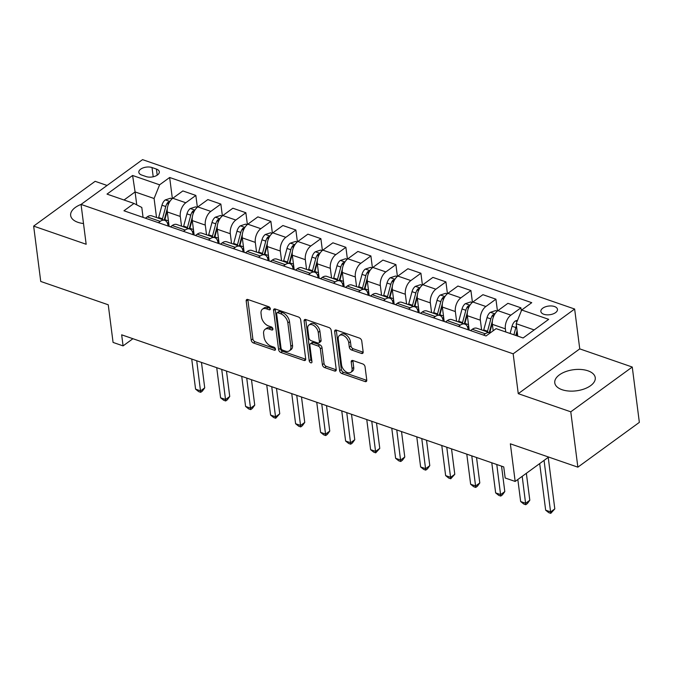 <?xml version="1.0" encoding="UTF-8"?>
<svg xmlns="http://www.w3.org/2000/svg" width="673" height="673" viewBox="0 0 673 673"><rect width="100%" height="100%" fill="white"/><g stroke="black" fill="none" stroke-linecap="round" stroke-linejoin="round"><path stroke-width="1.01" d="M270.31 308.722A1.8 1.11 -126.1 0 0 268.746 306.728L247.883 299.51A2.566 1.59 -126.1 0 0 246.646 299.611A2.566 1.59 -126.1 0 0 246.192 301.008L251.206 340.117A2.566 1.59 -126.1 0 0 253.443 342.969L274.306 350.179A1.8 1.11 -126.1 0 0 275.173 350.111A1.8 1.11 -126.1 0 0 275.493 349.136A1.8 1.11 -126.1 0 0 273.919 347.142L271.219 346.208A8.219 5.081 -126.1 0 1 264.043 337.08L263.631 333.825A8.219 5.081 -126.1 0 1 265.069 329.349A8.219 5.081 -126.1 0 1 269.023 329.038L271.724 329.972A1.8 1.11 -126.1 0 0 272.582 329.905A1.8 1.11 -126.1 0 0 272.901 328.929A1.8 1.11 -126.1 0 0 271.328 326.935L268.628 326.001A8.219 5.081 -126.1 0 1 261.461 316.874L261.04 313.61A8.219 5.081 -126.1 0 1 262.487 309.143A8.219 5.081 -126.1 0 1 266.432 308.831L269.133 309.765A1.8 1.11 -126.1 0 0 269.999 309.698A1.8 1.11 -126.1 0 0 270.31 308.722M587.975 370.823A20.409 10.65 -7.3 0 0 565.783 371.58A20.409 10.65 -7.3 0 0 554.771 382.853A20.409 10.65 -7.3 0 0 562.048 389.701A20.409 10.65 -7.3 0 0 584.24 388.944A20.409 10.65 -7.3 0 0 595.252 377.671A20.409 10.65 -7.3 0 0 587.975 370.823M107.091 185.462L95.137 181.323L33.65 226.111L86.161 244.265L81.054 204.424A20.409 10.65 -7.3 0 0 70.657 215.478A20.409 10.65 -7.3 0 0 77.933 222.326A20.409 10.65 -7.3 0 0 83.511 223.537M554.485 306.526A8.37 4.366 -7.3 0 0 545.382 306.838A8.37 4.366 -7.3 0 0 540.865 311.464A8.37 4.366 -7.3 0 0 543.851 314.274A8.37 4.366 -7.3 0 0 552.954 313.963A8.37 4.366 -7.3 0 0 557.471 309.336A8.37 4.366 -7.3 0 0 554.485 306.526M361.468 353.426A2.566 1.59 -126.1 0 0 362.705 353.325A2.566 1.59 -126.1 0 0 363.159 351.929L361.754 340.959A2.566 1.59 -126.1 0 0 359.508 338.107L336.34 330.098A2.566 1.59 -126.1 0 0 335.104 330.191A2.566 1.59 -126.1 0 0 334.658 331.587L339.663 370.697A2.566 1.59 -126.1 0 0 341.909 373.549L365.077 381.566A2.566 1.59 -126.1 0 0 366.314 381.465A2.566 1.59 -126.1 0 0 366.76 380.068L365.06 366.819A2.566 1.59 -126.1 0 0 362.823 363.967L352.904 360.535A2.566 1.59 -126.1 0 0 351.676 360.635A2.566 1.59 -126.1 0 0 351.222 362.032L352.063 368.602A6.873 4.248 -126.1 0 1 350.852 372.337A6.873 4.248 -126.1 0 1 345.333 371.345A6.873 4.248 -126.1 0 1 341.556 364.968L338.258 339.226A6.873 4.248 -126.1 0 1 339.47 335.482A6.873 4.248 -126.1 0 1 344.988 336.483A6.873 4.248 -126.1 0 1 348.765 342.851L349.312 347.142A2.566 1.59 -126.1 0 0 351.558 349.994L361.468 353.426L363.134 352.215A2.566 1.59 -126.1 0 0 363.176 352.231M33.65 226.111L40.742 281.449L108.252 304.793L113.072 342.422L123.075 345.888L121.662 334.817L503.749 466.919L505.171 477.99L515.173 481.447L548.655 457.06M570.78 411.817L632.258 367.037L579.747 348.875L518.26 393.663L570.78 411.817L577.863 467.163L510.353 443.818L515.173 481.447M518.26 393.663L513.163 353.821L81.054 204.424L142.541 159.636L574.641 309.033L513.163 353.821M300.68 319.843A2.566 1.59 -126.1 0 0 298.442 316.991L275.274 308.983A2.566 1.59 -126.1 0 0 274.037 309.075A2.566 1.59 -126.1 0 0 273.583 310.472L278.597 349.59A2.566 1.59 -126.1 0 0 280.834 352.442L304.011 360.45A2.566 1.59 -126.1 0 0 305.239 360.349A2.566 1.59 -126.1 0 0 305.693 358.953L300.68 319.843M305.803 319.54L328.979 327.549A2.566 1.59 -126.1 0 1 331.217 330.401L336.231 369.511A2.566 1.59 -126.1 0 1 335.777 370.907A2.566 1.59 -126.1 0 1 334.54 371.008L324.63 367.576A2.566 1.59 -126.1 0 1 322.384 364.724L320.356 348.866A2.566 1.59 -126.1 0 0 318.11 346.015L311.532 343.735A2.566 1.59 -126.1 0 0 310.295 343.836A2.566 1.59 -126.1 0 0 309.849 345.232L311.961 361.746A1.8 1.11 -126.1 0 1 311.649 362.722A1.8 1.11 -126.1 0 1 310.203 362.461A1.8 1.11 -126.1 0 1 309.21 360.795L304.12 321.029A2.566 1.59 -126.1 0 1 304.575 319.633A2.566 1.59 -126.1 0 1 305.803 319.54M632.258 367.037L639.35 422.375L577.863 467.163M141.725 175.056L146.125 176.578A8.11 4.231 -7.3 0 0 154.941 176.276A8.11 4.231 -7.3 0 0 159.316 171.8A8.11 4.231 -7.3 0 0 156.43 169.074L152.022 167.552A8.11 4.231 -7.3 0 0 143.206 167.855A8.11 4.231 -7.3 0 0 138.831 172.338A8.11 4.231 -7.3 0 0 141.725 175.056M143.063 217.379L141.793 207.461L134.011 203.448L123.958 210.775L486.041 335.962L496.102 328.643L523.106 337.981L548.697 319.339L521.693 310.001L531.746 302.682L169.655 177.487L159.602 184.814L154.092 198.51L156.523 217.514M134.011 203.448L107.007 194.11L132.598 175.476L159.602 184.814M579.747 348.875L574.641 309.033M123.075 345.888L132.926 338.712M136.745 204.861L135.088 191.94L124.025 199.999M154.092 198.51L135.088 191.94L132.598 175.476M534.169 329.921L516.174 323.696L517.773 336.138M521.323 310.901L520.927 307.822L510.874 315.149A10.465 6.15 109.1 0 0 505.364 328.845L505.768 331.982M520.927 307.822L507.93 303.33L497.877 310.657A10.465 6.15 109.1 0 0 492.358 324.352L493.183 330.763M497.44 310.993L495.925 299.182L485.872 306.501A10.465 6.15 109.1 0 0 480.362 320.197L481.599 329.905M495.925 299.182L482.92 294.681L472.867 302.009A10.465 6.15 109.1 0 0 467.356 315.704L469.207 330.14M472.429 302.345L470.915 290.534L460.862 297.861A10.465 6.15 109.1 0 0 455.352 311.557L456.597 321.257M470.915 290.534L457.918 286.042L447.865 293.361A10.465 6.15 109.1 0 0 442.346 307.056L444.197 321.501M447.427 293.697L445.913 281.886L435.86 289.213A10.465 6.15 109.1 0 0 430.35 302.909L431.586 312.617M445.913 281.886L432.907 277.394L422.854 284.713A10.465 6.15 109.1 0 0 417.344 298.408L419.195 312.852M422.417 285.058L420.911 273.246L410.85 280.565A10.465 6.15 109.1 0 0 405.339 294.261L406.585 303.969M420.911 273.246L407.905 268.746L397.852 276.073A10.465 6.15 109.1 0 0 392.334 289.769L394.185 304.204M397.415 276.41L395.901 264.598L385.848 271.917A10.465 6.15 109.1 0 0 380.338 285.613L381.583 295.321M395.901 264.598L382.895 260.098L372.842 267.425A10.465 6.15 109.1 0 0 367.332 281.121L369.183 295.556M372.405 267.761L370.899 255.95L360.846 263.278A10.465 6.15 109.1 0 0 355.327 276.973L356.572 286.673M370.899 255.95L357.893 251.458L347.84 258.777A10.465 6.15 109.1 0 0 342.33 272.472L344.172 286.917M347.403 259.113L345.888 247.302L335.835 254.63A10.465 6.15 109.1 0 0 330.325 268.325L331.57 278.033M345.888 247.302L332.883 242.81L322.83 250.129A10.465 6.15 109.1 0 0 317.32 263.833L319.17 278.269M322.401 250.474L320.886 238.663L310.833 245.981A10.465 6.15 109.1 0 0 305.315 259.677L306.56 269.385M320.886 238.663L307.881 234.162L297.828 241.489A10.465 6.15 109.1 0 0 292.318 255.185L294.168 269.621M297.39 241.826L295.876 230.015L285.823 237.333A10.465 6.15 109.1 0 0 280.313 251.037L281.558 260.737M295.876 230.015L282.879 225.522L272.817 232.841A10.465 6.15 109.1 0 0 267.307 246.537L269.158 260.973M272.388 233.178L270.874 221.367L260.821 228.694A10.465 6.15 109.1 0 0 255.303 242.389L256.548 252.097M270.874 221.367L257.868 216.874L247.815 224.193A10.465 6.15 109.1 0 0 242.305 237.889L244.156 252.333M247.378 224.538L245.864 212.727L235.811 220.046A10.465 6.15 109.1 0 0 230.301 233.741L231.546 243.449M245.864 212.727L232.866 208.226L222.813 215.553A10.465 6.15 109.1 0 0 217.295 229.249L219.146 243.685M222.376 215.89L220.862 204.079L210.809 211.398A10.465 6.15 109.1 0 0 205.29 225.093L206.535 234.801M220.862 204.079L207.856 199.578L197.803 206.905A10.465 6.15 109.1 0 0 192.293 220.601L194.144 235.037M197.366 207.242L195.851 195.431L185.798 202.758A10.465 6.15 109.1 0 0 180.288 216.454L181.533 226.153M195.851 195.431L182.854 190.939L172.801 198.257A10.465 6.15 109.1 0 0 167.283 211.953L169.133 226.397M168.073 226.027L167.989 225.405A10.465 6.15 109.1 0 0 164.767 220.357A10.465 6.15 109.1 0 0 160.208 221.392L158.433 222.696M193.075 234.675L193 234.053A10.465 6.15 109.1 0 0 189.769 229.005A10.465 6.15 109.1 0 0 185.218 230.04L183.435 231.335M218.086 243.315L218.002 242.701A10.465 6.15 109.1 0 0 214.771 237.653A10.465 6.15 109.1 0 0 210.22 238.688L208.437 239.983M243.088 251.963L243.012 251.349A10.465 6.15 109.1 0 0 239.781 246.293A10.465 6.15 109.1 0 0 235.23 247.328L233.447 248.631M268.098 260.611L268.014 259.988A10.465 6.15 109.1 0 0 264.783 254.941A10.465 6.15 109.1 0 0 260.232 255.976L258.449 257.271M293.1 269.25L293.024 268.636A10.465 6.15 109.1 0 0 289.794 263.589A10.465 6.15 109.1 0 0 285.243 264.624L283.459 265.919M318.102 277.899L318.026 277.284A10.465 6.15 109.1 0 0 314.796 272.237A10.465 6.15 109.1 0 0 310.245 273.272L308.461 274.567M343.112 286.547L343.028 285.924A10.465 6.15 109.1 0 0 339.806 280.877A10.465 6.15 109.1 0 0 335.255 281.911L333.471 283.215M368.114 295.195L368.038 294.572A10.465 6.15 109.1 0 0 364.808 289.525A10.465 6.15 109.1 0 0 360.257 290.559L358.473 291.855M393.125 303.834L393.04 303.22A10.465 6.15 109.1 0 0 389.818 298.173A10.465 6.15 109.1 0 0 385.259 299.207L383.484 300.503M418.126 312.482L418.051 311.868A10.465 6.15 109.1 0 0 414.82 306.812A10.465 6.15 109.1 0 0 410.269 307.855L408.486 309.151M443.137 321.13L443.053 320.508A10.465 6.15 109.1 0 0 439.831 315.46A10.465 6.15 109.1 0 0 435.271 316.495L433.496 317.791M468.139 329.77L468.063 329.156A10.465 6.15 109.1 0 0 464.833 324.108A10.465 6.15 109.1 0 0 460.282 325.143L458.498 326.439M172.364 198.594L169.655 177.487M164.767 220.357L151.762 215.865A10.465 6.15 109.1 0 0 147.21 216.899L145.427 218.195M189.769 229.005L176.763 224.513A10.465 6.15 109.1 0 0 172.212 225.548L170.429 226.843M214.771 237.653L201.774 233.152A10.465 6.15 109.1 0 0 197.223 234.187L195.439 235.491M239.781 246.293L226.776 241.8A10.465 6.15 109.1 0 0 222.225 242.835L220.441 244.131M264.783 254.941L251.786 250.449A10.465 6.15 109.1 0 0 247.227 251.483L245.452 252.779M289.794 263.589L276.788 259.088A10.465 6.15 109.1 0 0 272.237 260.131L270.453 261.427M314.796 272.237L301.798 267.736A10.465 6.15 109.1 0 0 297.239 268.771L295.464 270.066M339.806 280.877L326.8 276.384A10.465 6.15 109.1 0 0 322.249 277.419L320.466 278.715M364.808 289.525L351.811 285.032A10.465 6.15 109.1 0 0 347.251 286.067L345.476 287.363M389.818 298.173L376.813 293.672A10.465 6.15 109.1 0 0 372.262 294.707L370.478 296.011M414.82 306.812L401.823 302.32A10.465 6.15 109.1 0 0 397.263 303.355L395.48 304.65M439.831 315.46L426.825 310.968A10.465 6.15 109.1 0 0 422.274 312.003L420.49 313.298M464.833 324.108L451.827 319.616A10.465 6.15 109.1 0 0 447.276 320.651L445.492 321.946M490.23 332.916A10.465 6.15 109.1 0 0 489.843 332.756L476.837 328.256A10.465 6.15 109.1 0 0 472.286 329.29L470.503 330.594M489.843 332.756A10.465 6.15 109.1 0 0 485.283 333.791L483.508 335.087M516.174 323.696L521.693 310.001M270.235 308.36L268.09 307.62A8.219 5.081 -126.1 0 0 264.144 307.931L262.487 309.143M265.069 329.349L266.735 328.138A8.219 5.081 -126.1 0 1 270.681 327.827L272.817 328.567M247.832 299.493A2.566 1.59 -126.1 0 0 247.857 299.796L252.863 338.906A2.566 1.59 -126.1 0 0 255.109 341.758L275.408 348.774M275.232 308.966A2.566 1.59 -126.1 0 0 275.249 309.269L280.254 348.378A2.566 1.59 -126.1 0 0 282.5 351.23L305.668 359.239A2.566 1.59 -126.1 0 0 305.71 359.256M277.823 312.768A1.8 1.11 -126.1 0 0 276.956 312.836A1.8 1.11 -126.1 0 0 276.645 313.82L281.036 348.151A1.8 1.11 -126.1 0 0 282.61 350.145L285.453 351.129A8.219 5.081 -126.1 0 0 289.407 350.818A8.219 5.081 -126.1 0 0 290.845 346.351L287.842 322.88A8.219 5.081 -126.1 0 0 280.666 313.753L277.823 312.768L279.48 311.557A1.8 1.11 -126.1 0 0 278.622 311.624L276.956 312.836M289.407 350.818L291.064 349.607A8.219 5.081 -126.1 0 0 292.511 345.14L290.845 346.351M279.48 311.557L282.332 312.541A8.219 5.081 -126.1 0 1 289.508 321.669L292.511 345.14M310.295 343.836L311.961 342.624A2.566 1.59 -126.1 0 1 313.197 342.532L319.776 344.803A2.566 1.59 -126.1 0 1 322.014 347.655L324.05 363.513A2.566 1.59 -126.1 0 0 326.287 366.364L336.206 369.797A2.566 1.59 -126.1 0 0 336.248 369.814M305.761 319.524A2.566 1.59 -126.1 0 0 305.778 319.818L310.876 359.584A1.8 1.11 -126.1 0 0 311.902 361.283M318.245 332.403A6.873 4.248 -126.1 0 0 314.468 326.035A6.873 4.248 -126.1 0 0 308.949 325.034A6.873 4.248 -126.1 0 0 307.738 328.777L308.899 337.846A2.566 1.59 -126.1 0 0 311.145 340.698L317.723 342.969A2.566 1.59 -126.1 0 0 318.952 342.877A2.566 1.59 -126.1 0 0 319.406 341.48L318.245 332.403L319.902 331.192A6.873 4.248 -126.1 0 0 316.125 324.823A6.873 4.248 -126.1 0 0 310.606 323.831L308.949 325.034M318.952 342.877L320.617 341.665A2.566 1.59 -126.1 0 0 321.071 340.269L319.406 341.48M319.902 331.192L321.071 340.269M339.47 335.482L341.127 334.279A6.873 4.248 -126.1 0 1 346.645 335.272A6.873 4.248 -126.1 0 1 350.423 341.64L350.978 345.939A2.566 1.59 -126.1 0 0 353.216 348.791L363.134 352.215M350.852 372.337L352.517 371.126A6.873 4.248 -126.1 0 0 353.72 367.391L352.063 368.602M352.862 360.518A2.566 1.59 -126.1 0 0 352.879 360.821L353.72 367.391M336.298 330.081A2.566 1.59 -126.1 0 0 336.315 330.376L341.329 369.494A2.566 1.59 -126.1 0 0 343.567 372.346L366.735 380.354A2.566 1.59 -126.1 0 0 366.785 380.371M172.153 198.771L170.547 198.215L165.222 199.948A6.932 4.072 109.1 0 0 161.966 205.215L158.668 217.505A20.013 11.761 109.1 0 0 158.492 218.195M168.519 221.56A20.013 11.761 109.1 0 0 167.888 224.765M169.672 201.799L167.813 202.438A6.932 4.072 109.1 0 0 165.768 206.527L162.471 218.818A20.013 11.761 109.1 0 0 162.294 219.507M164.212 220.172A16.615 9.758 -70.9 0 1 164.481 219.078L167.316 208.504M191.721 359.037L195.574 389.145L200.579 390.87L204.727 387.85L201.471 362.411M164.692 220.332A20.013 11.761 -70.9 0 1 164.868 219.65L167.198 210.952M204.727 387.85L202.354 391.114L200.689 392.325L196.718 360.77M200.689 392.325L198.686 391.636L195.574 389.145M197.164 207.419L195.557 206.863L190.232 208.588A6.932 4.072 109.1 0 0 186.968 213.863L183.67 226.145A20.013 11.761 109.1 0 0 183.493 226.835M193.521 230.208A20.013 11.761 109.1 0 0 192.89 233.405M194.674 210.447L192.823 211.086A6.932 4.072 109.1 0 0 190.77 215.175L187.473 227.466A20.013 11.761 109.1 0 0 187.296 228.147M189.214 228.812A16.615 9.758 -70.9 0 1 189.483 227.726L192.318 217.143M216.723 367.685L220.584 397.793L225.581 399.518L229.737 396.49L226.481 371.059M189.702 228.98A20.013 11.761 -70.9 0 1 189.879 228.29L192.209 219.6M229.737 396.49L227.356 399.762L225.699 400.973L221.728 369.41M225.699 400.973L223.697 400.275L220.584 397.793M222.166 216.067L220.559 215.503L215.234 217.236A6.932 4.072 109.1 0 0 211.978 222.502L208.68 234.793A20.013 11.761 109.1 0 0 208.504 235.483M218.532 238.856A20.013 11.761 109.1 0 0 217.901 242.053M219.676 219.087L217.825 219.734A6.932 4.072 109.1 0 0 215.781 223.823L212.483 236.105A20.013 11.761 109.1 0 0 212.306 236.795M214.224 237.46A16.615 9.758 -70.9 0 1 214.494 236.374L217.329 225.791M241.733 376.333L245.586 406.433L250.592 408.166L254.739 405.138L251.483 379.707M214.704 237.628A20.013 11.761 -70.9 0 1 214.88 236.938L217.211 228.248M254.739 405.138L252.367 408.41L250.701 409.613L246.73 378.058M250.701 409.613L248.699 408.923L245.586 406.433M247.176 224.706L245.569 224.151L240.244 225.884A6.932 4.072 109.1 0 0 236.98 231.15L233.682 243.441A20.013 11.761 109.1 0 0 233.506 244.131M243.533 247.496A20.013 11.761 109.1 0 0 242.903 250.701M244.686 227.735L242.827 228.374A6.932 4.072 109.1 0 0 240.783 232.463L237.485 244.753A20.013 11.761 109.1 0 0 237.308 245.443M239.226 246.108A16.615 9.758 -70.9 0 1 239.495 245.014L242.33 234.44M266.735 384.973L270.596 415.081L275.594 416.814L279.749 413.786L276.494 388.346M239.714 246.276A20.013 11.761 -70.9 0 1 239.891 245.586L242.221 236.896M279.749 413.786L275.711 418.261L271.741 386.706M275.711 418.261L273.709 417.571L270.596 415.081M272.178 233.354L270.571 232.799L265.246 234.532A6.932 4.072 109.1 0 0 261.99 239.798L258.693 252.089A20.013 11.761 109.1 0 0 258.516 252.77M268.535 256.144A20.013 11.761 109.1 0 0 267.913 259.349M269.688 236.383L267.837 237.022A6.932 4.072 109.1 0 0 265.785 241.111L262.495 253.401A20.013 11.761 109.1 0 0 262.319 254.091M264.237 254.747A16.615 9.758 -70.9 0 1 264.497 253.662L267.341 243.088M291.746 393.621L295.598 423.729L300.604 425.454L304.751 422.434L301.496 396.994M264.716 254.916A20.013 11.761 -70.9 0 1 264.893 254.234L267.223 245.536M304.751 422.434L302.379 425.698L300.713 426.909L296.743 395.354M300.713 426.909L298.711 426.219L295.598 423.729M297.188 242.002L295.573 241.447L290.256 243.172A6.932 4.072 109.1 0 0 286.992 248.446L283.695 260.729A20.013 11.761 109.1 0 0 283.518 261.418M293.546 264.792A20.013 11.761 109.1 0 0 292.915 267.989M294.698 245.022L292.839 245.67A6.932 4.072 109.1 0 0 290.795 249.759L287.497 262.049A20.013 11.761 109.1 0 0 287.321 262.731M289.239 263.395A16.615 9.758 -70.9 0 1 289.508 262.31L292.343 251.727M316.747 402.269L320.6 432.377L325.606 434.102L329.762 431.073L326.498 405.642M289.726 263.564A20.013 11.761 -70.9 0 1 289.903 262.874L292.233 254.184M329.762 431.073L327.381 434.346L325.724 435.557L321.753 403.993M325.724 435.557L323.721 434.859L320.6 432.377M322.19 250.642L320.584 250.087L315.258 251.82A6.932 4.072 109.1 0 0 312.003 257.086L308.705 269.377A20.013 11.761 109.1 0 0 308.528 270.066M318.548 273.431A20.013 11.761 109.1 0 0 317.925 276.637M319.7 253.671L317.849 254.31A6.932 4.072 109.1 0 0 315.797 258.398L312.508 270.689A20.013 11.761 109.1 0 0 312.331 271.379M314.241 272.043A16.615 9.758 -70.9 0 1 314.51 270.958L317.353 260.375M341.758 410.917L345.611 441.017L350.608 442.75L354.764 439.721L351.508 414.282M314.728 272.212A20.013 11.761 -70.9 0 1 314.905 271.522L317.235 262.832M354.764 439.721L352.391 442.985L350.726 444.197L346.755 412.642M350.726 444.197L348.723 443.507L345.611 441.017M347.201 259.29L345.586 258.735L340.269 260.468A6.932 4.072 109.1 0 0 337.005 265.734L333.707 278.025A20.013 11.761 109.1 0 0 333.53 278.715M343.558 282.08A20.013 11.761 109.1 0 0 342.927 285.285M344.711 262.319L342.851 262.958A6.932 4.072 109.1 0 0 340.807 267.046L337.51 279.337A20.013 11.761 109.1 0 0 337.333 280.027M339.251 280.691A16.615 9.758 -70.9 0 1 339.52 279.598L342.355 269.023M366.76 419.557L370.613 449.665L375.618 451.39L379.774 448.369L376.51 422.93M339.73 280.851A20.013 11.761 -70.9 0 1 339.907 280.17L342.246 271.471M379.774 448.369L375.736 452.845L371.757 421.29M375.736 452.845L373.734 452.155L370.613 449.665M372.203 267.938L370.596 267.383L365.271 269.107A6.932 4.072 109.1 0 0 362.015 274.382L358.717 286.673A20.013 11.761 109.1 0 0 358.541 287.354M368.56 290.728A20.013 11.761 109.1 0 0 367.938 293.924M369.713 270.967L367.862 271.606A6.932 4.072 109.1 0 0 365.809 275.694L362.52 287.985A20.013 11.761 109.1 0 0 362.343 288.667M364.253 289.331A16.615 9.758 -70.9 0 1 364.522 288.246L367.365 277.663M391.762 428.205L395.623 458.313L400.62 460.038L404.776 457.017L401.52 431.578M364.741 289.499A20.013 11.761 -70.9 0 1 364.917 288.81L367.248 280.119M404.776 457.017L402.404 460.282L400.738 461.493L396.767 429.938M400.738 461.493L398.736 460.803L395.623 458.313M397.213 276.586L395.598 276.023L390.273 277.756A6.932 4.072 109.1 0 0 387.017 283.022L383.719 295.312A20.013 11.761 109.1 0 0 383.543 296.002M393.57 299.376A20.013 11.761 109.1 0 0 392.939 302.572M394.723 279.606L392.864 280.254A6.932 4.072 109.1 0 0 390.82 284.343L387.522 296.625A20.013 11.761 109.1 0 0 387.345 297.315M389.263 297.979A16.615 9.758 -70.9 0 1 389.532 296.894L392.367 286.311M416.772 436.853L420.625 466.953L425.63 468.686L429.786 465.657L426.522 440.226M389.743 298.147A20.013 11.761 -70.9 0 1 389.919 297.458L392.25 288.767M429.786 465.657L427.405 468.93L425.74 470.133L421.769 438.577M425.74 470.133L423.746 469.443L420.625 466.953M422.215 285.226L420.608 284.671L415.283 286.404A6.932 4.072 109.1 0 0 412.019 291.67L408.73 303.96A20.013 11.761 109.1 0 0 408.553 304.65M418.572 308.015A20.013 11.761 109.1 0 0 417.95 311.22M419.725 288.254L417.874 288.894A6.932 4.072 109.1 0 0 415.821 292.982L412.524 305.273A20.013 11.761 109.1 0 0 412.347 305.963M414.265 306.627A16.615 9.758 -70.9 0 1 414.534 305.534L417.369 294.959M441.774 445.492L445.635 475.601L450.632 477.334L454.788 474.305L451.533 448.866M414.753 306.795A20.013 11.761 -70.9 0 1 414.93 306.106L417.26 297.416M454.788 474.305L450.75 478.781L446.779 447.225M450.75 478.781L448.748 478.091L445.635 475.601M447.225 293.874L445.61 293.319L440.285 295.052A6.932 4.072 109.1 0 0 437.029 300.318L433.732 312.609A20.013 11.761 109.1 0 0 433.555 313.29M443.583 316.663A20.013 11.761 109.1 0 0 442.952 319.868M444.735 296.902L442.876 297.542A6.932 4.072 109.1 0 0 440.832 301.63L437.534 313.921A20.013 11.761 109.1 0 0 437.357 314.611M439.276 315.267A16.615 9.758 -70.9 0 1 439.545 314.182L442.38 303.607M466.784 454.14L470.637 484.249L475.643 485.973L479.799 482.953L476.534 457.514M439.755 315.435A20.013 11.761 -70.9 0 1 439.932 314.754L442.262 306.055M479.799 482.953L477.418 486.217L475.752 487.429L471.781 455.873M475.752 487.429L473.758 486.739L470.637 484.249M472.227 302.522L470.62 301.967L465.295 303.691A6.932 4.072 109.1 0 0 462.031 308.966L458.742 321.248A20.013 11.761 109.1 0 0 458.565 321.938M468.585 325.311A20.013 11.761 109.1 0 0 467.962 328.508M469.737 305.542L467.886 306.19A6.932 4.072 109.1 0 0 465.834 310.278L462.536 322.569A20.013 11.761 109.1 0 0 462.359 323.25M464.277 323.915A16.615 9.758 -70.9 0 1 464.547 322.83L467.382 312.247M491.786 462.788L495.648 492.897L500.645 494.621L504.8 491.593L501.545 466.162M464.765 324.083A20.013 11.761 -70.9 0 1 464.942 323.393L467.272 314.703M504.8 491.593L502.42 494.865L500.762 496.077L496.792 464.513M500.762 496.077L498.76 495.378L495.648 492.897M497.229 311.162L495.622 310.606L490.297 312.339A6.932 4.072 109.1 0 0 487.042 317.606L483.744 329.896A20.013 11.761 109.1 0 0 483.567 330.586M494.748 314.19L492.888 314.838A6.932 4.072 109.1 0 0 490.844 318.926L487.546 331.209A20.013 11.761 109.1 0 0 487.37 331.898M489.288 332.563A16.615 9.758 -70.9 0 1 489.557 331.478L492.392 320.895M517.831 479.513L520.65 501.536L525.655 503.269L529.811 500.241L526.353 473.304M489.767 332.731A20.013 11.761 -70.9 0 1 489.944 332.041L492.274 323.351M529.811 500.241L527.43 503.505L525.764 504.716L522.198 476.324M525.764 504.716L523.771 504.027L520.65 501.536M517.562 320.247L515.308 320.987A6.932 4.072 109.1 0 0 512.044 326.254L510.109 333.488M539.687 463.588L545.66 510.184L550.657 511.917L554.813 508.889L548.217 457.379M516.452 325.85A6.932 4.072 109.1 0 0 515.846 327.566L513.911 334.801M515.812 335.457L517.074 330.729M516.309 335.625L517.251 332.109M554.813 508.889L550.775 513.364L544.062 460.408M550.775 513.364L548.773 512.675L545.66 510.184M505.364 328.845L492.358 324.352M480.362 320.197L467.356 315.704M455.352 311.557L442.346 307.056M430.35 302.909L417.344 298.408M405.339 294.261L392.334 289.769M380.338 285.613L367.332 281.121M355.327 276.973L342.33 272.472M330.325 268.325L317.32 263.833M305.315 259.677L292.318 255.185M280.313 251.037L267.307 246.537M255.303 242.389L242.305 237.889M230.301 233.741L217.295 229.249M205.29 225.093L192.293 220.601M180.288 216.454L167.283 211.953M160.208 221.392L147.21 216.899M185.798 202.758L172.801 198.257M210.809 211.398L197.803 206.905M185.218 230.04L172.212 225.548M235.811 220.046L222.813 215.553M210.22 238.688L197.223 234.187M260.821 228.694L247.815 224.193M235.23 247.328L222.225 242.835M285.823 237.333L272.817 232.841M260.232 255.976L247.227 251.483M310.833 245.981L297.828 241.489M285.243 264.624L272.237 260.131M335.835 254.63L322.83 250.129M310.245 273.272L297.239 268.771M360.846 263.278L347.84 258.777M335.255 281.911L322.249 277.419M385.848 271.917L372.842 267.425M360.257 290.559L347.251 286.067M410.85 280.565L397.852 276.073M385.259 299.207L372.262 294.707M435.86 289.213L422.854 284.713M410.269 307.855L397.263 303.355M460.862 297.861L447.865 293.361M435.271 316.495L422.274 312.003M485.872 306.501L472.867 302.009M460.282 325.143L447.276 320.651M510.874 315.149L497.877 310.657M485.283 333.791L472.286 329.29M153.208 176.78L152.022 167.552M157.204 175.165L156.43 169.074M268.09 307.62L266.432 308.831M272.91 329.105L271.724 329.972M270.681 327.827L269.023 329.038M275.501 349.312L274.306 350.179M255.109 341.758L253.443 342.969M252.863 338.906L251.206 340.117M247.857 299.796L246.192 301.008M270.327 308.899L269.133 309.765M305.668 359.239L304.011 360.45M282.5 351.23L280.834 352.442M280.254 348.378L278.597 349.59M275.249 309.269L273.583 310.472M289.508 321.669L287.842 322.88M282.332 312.541L280.666 313.753M336.206 369.797L334.54 371.008M326.287 366.364L324.63 367.576M324.05 363.513L322.384 364.724M322.014 347.655L320.356 348.866M319.776 344.803L318.11 346.015M313.197 342.532L311.532 343.735M310.876 359.584L309.21 360.795M305.778 319.818L304.12 321.029M353.216 348.791L351.558 349.994M350.978 345.939L349.312 347.142M350.423 341.64L348.765 342.851M352.879 360.821L351.222 362.032M366.735 380.354L365.077 381.566M343.567 372.346L341.909 373.549M341.329 369.494L339.663 370.697M336.315 330.376L334.658 331.587M169.874 201.463L165.356 199.898M162.471 218.818L158.668 217.505M168.427 220.879L164.868 219.65M165.768 206.527L161.966 205.215M168.149 205.029L167.813 202.438M194.884 210.111L190.366 208.546M187.473 227.466L183.67 226.145M193.437 229.527L189.879 228.29M190.77 215.175L186.968 213.863M193.151 213.678L192.823 211.086M219.886 218.759L215.368 217.194M212.483 236.105L208.68 234.793M218.439 238.166L214.88 236.938M215.781 223.823L211.978 222.502M218.161 222.326L217.825 219.734M244.896 227.398L240.37 225.842M237.485 244.753L233.682 243.441M243.449 246.814L239.891 245.586M240.783 232.463L236.98 231.15M243.163 230.965L242.827 228.374M269.898 236.046L265.381 234.482M262.495 253.401L258.693 252.089M268.451 255.462L264.893 254.234M265.785 241.111L261.99 239.798M268.165 239.613L267.837 237.022M294.909 244.694L290.383 243.13M287.497 262.049L283.695 260.729M293.462 264.11L289.903 262.874M290.795 249.759L286.992 248.446M293.176 248.261L292.839 245.67M319.911 253.334L315.393 251.778M312.508 270.689L308.705 269.377M318.464 272.75L314.905 271.522M315.797 258.398L312.003 257.086M318.178 256.909L317.849 254.31M344.921 261.982L340.395 260.417M337.51 279.337L333.707 278.025M343.466 281.398L339.907 280.17M340.807 267.046L337.005 265.734M343.188 265.549L342.851 262.958M369.923 270.63L365.405 269.065M362.52 287.985L358.717 286.673M368.476 290.046L364.917 288.81M365.809 275.694L362.015 274.382M368.19 274.197L367.862 271.606M394.933 279.278L390.407 277.713M387.522 296.625L383.719 295.312M393.478 298.686L389.919 297.458M390.82 284.343L387.017 283.022M393.2 282.845L392.864 280.254M419.935 287.918L415.418 286.361M412.524 305.273L408.73 303.96M418.488 307.334L414.93 306.106M415.821 292.982L412.019 291.67M418.202 291.485L417.874 288.894M444.937 296.566L440.42 295.001M437.534 313.921L433.732 312.609M443.49 315.982L439.932 314.754M440.832 301.63L437.029 300.318M443.213 300.133L442.876 297.542M469.947 305.214L465.43 303.649M462.536 322.569L458.742 321.248M468.501 324.63L464.942 323.393M465.834 310.278L462.031 308.966M468.215 308.781L467.886 306.19M494.949 313.862L490.432 312.297M487.546 331.209L483.744 329.896M490.954 332.386L489.944 332.041M490.844 318.926L487.042 317.606M493.225 317.429L492.888 314.838M517.057 321.501L515.442 320.937M515.846 327.566L512.044 326.254"/></g></svg>
